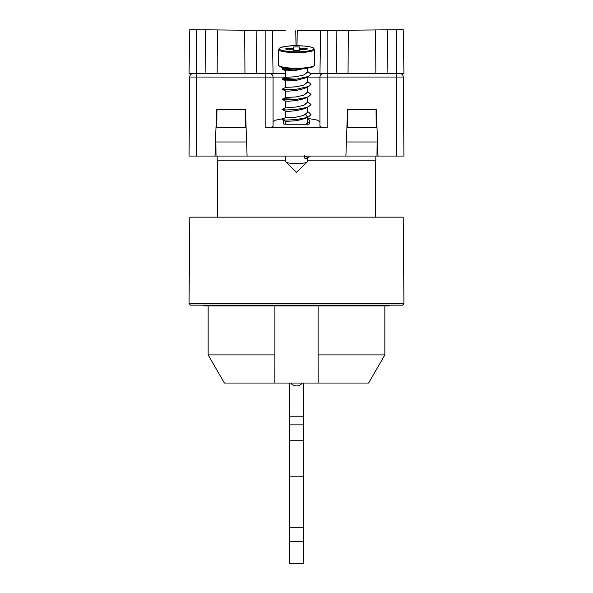 <?xml version="1.0" encoding="UTF-8"?>
<svg xmlns="http://www.w3.org/2000/svg" width="593" height="593" viewBox="0 0 593 593"><rect width="100%" height="100%" fill="white"/><g stroke="black" fill="none" stroke-linecap="round" stroke-linejoin="round"><path stroke-width="0.89" d="M289.288 541.713L289.288 563.35L303.712 563.35L303.712 541.713L289.288 541.713L289.288 416.219L303.712 416.219L303.712 383.048M289.288 383.048L289.288 416.219M303.712 541.713L303.712 476.802L289.288 476.802M303.712 476.802L303.712 440.74L289.288 440.74M303.712 440.74L303.712 424.877L289.288 424.877M303.712 416.219L303.712 424.877M274.9 354.918L274.863 383.048L224.391 383.048L208.15 354.918L274.9 354.918L274.9 305.877M274.863 383.048L368.609 383.048L384.85 354.918L318.1 354.918L318.137 383.048M389.178 305.158L389.178 305.877L203.822 305.877L203.822 305.158M318.1 305.877L318.1 354.918M302.267 383.048A7.212 7.212 0 0 1 290.733 383.048A7.212 7.212 0 0 0 302.267 383.048M403.196 217.164L189.804 217.164L189.048 303.712L403.952 303.712L403.196 217.164M189.048 303.712L190.479 305.158L402.521 305.158L403.952 303.712M375.836 156.055L375.836 160.192L307.315 160.192M285.685 160.192L217.164 160.192L217.164 156.055M189.73 77.046L196.253 77.046L196.253 156.055L189.041 156.055L189.73 77.046A3.602 3.602 0 0 1 193.333 73.473L269.452 73.473A3.602 3.602 0 0 1 273.062 77.083L273.062 126.302C272.602 127.072 270.2 127.495 265.849 127.577L265.849 30.443L189.804 29.65L189.041 73.473L196.253 73.473L196.253 77.046L285.685 77.083M310.814 73.473L327.151 73.473L327.151 77.046L319.938 77.083A3.602 3.602 0 0 1 323.548 73.473A3.602 3.602 0 0 0 319.938 77.083C320.153 74.888 321.354 73.688 323.548 73.473L399.667 73.473A3.602 3.602 0 0 1 403.27 77.046L403.959 156.055L403.27 77.046L396.747 77.046L396.747 29.717L387.815 29.813L387.059 73.473M376.132 119.63L376.725 119.63L376.132 119.63M269.452 73.473C271.646 73.688 272.847 74.888 273.062 77.083C272.847 74.888 271.646 73.688 269.452 73.473M347.765 119.63L347.172 119.63M245.235 119.63L245.828 119.63M216.275 119.63L216.868 119.63M378 156.055L376.377 109.535L347.528 109.535L345.904 156.055L403.959 156.055M196.253 156.055L215 156.055L216.623 109.535L245.472 109.535L247.096 156.055L345.904 156.055M307.315 77.083L319.938 77.083L319.938 126.302C320.398 127.072 322.8 127.495 327.151 127.577L265.849 127.577M319.938 121.965L317.529 120.134L307.315 118.296M284.188 118.444L275.189 120.238L273.062 121.965M215 156.055L247.096 156.055M307.315 119.749A2.164 0.378 180 0 1 309.479 120.127L309.479 123.885A2.164 0.378 180 0 1 307.315 124.256L285.685 124.256A2.164 0.378 180 0 1 283.521 123.885L283.521 120.342M377.126 141.986L376.978 156.055M215.874 141.986L216.022 156.055M307.315 157.857L307.315 161.696A10.815 1.875 180 0 1 307.152 162.022A10.815 1.875 180 0 1 296.5 163.572A10.815 1.875 180 0 1 285.848 162.022A10.815 1.875 180 0 1 285.685 161.696L285.685 156.055M305.803 114.501L307.315 116.324L305.239 118.452L296.5 120.727L285.7 121.395L282.016 119.541L285.693 117.703L295.951 117.155L303.757 115.413L307.307 112.848L307.315 107.251M306.574 107.503L304.15 108.808L296.5 110.624L288.85 111.336L285.7 111.291L282.016 109.438L285.693 107.607M285.685 111.269L290.325 111.269M307.315 102.404L303.764 105.309L295.951 107.059L285.678 107.615L295.951 107.051L303.757 105.309L307.307 102.745L307.315 97.148M306.574 97.4L304.15 98.705L296.5 100.521L288.85 101.233L285.7 101.188L282.142 99.231L286.456 98.838L296.404 99.357M307.315 92.3L303.764 95.206L295.951 96.956L285.678 97.511L295.951 96.948L303.757 95.206L307.307 92.641L307.315 87.134M307.315 81.256L310.984 84.28L308.656 86.496L304.15 88.609L296.5 90.418L288.85 91.129L285.7 91.085L282.016 89.232L285.693 87.401L295.951 86.852L303.764 85.103L307.315 82.197M285.685 80.974L285.685 87.423L296.5 86.771L303.757 85.103L307.307 82.538L307.315 77.031M307.315 71.153L310.984 74.177L308.656 76.393L305.239 78.039L296.5 80.314L285.685 80.959M307.315 72.094L303.764 75L295.951 76.749L285.678 77.305L295.951 76.749L303.757 75L307.307 72.442L307.315 68.173M303.727 68.551L296.5 70.211L285.685 70.863L285.685 77.32L282.142 79.025L286.456 78.632L296.404 79.151M310.428 156.055L304.958 158.991L304.609 155.499M307.315 122.603L306.336 124.256L307.315 122.781L307.315 124.256M302.193 109.446L300.228 108.949M299.25 48.1L307.122 48.285L307.122 49.241L299.25 49.427L299.25 50.605L293.75 50.605L293.75 49.427L292.675 49.241L285.878 49.241L285.878 48.285L292.675 48.285L293.75 48.1L293.75 46.921L299.25 46.921L299.05 50.605M294.024 50.605L293.75 46.921M298.976 50.605L299.25 46.921M306.677 49.241L307.122 48.285M286.323 49.241L285.878 48.285M307.315 112.5L303.764 115.413L295.951 117.162L285.678 117.718L285.685 111.284M305.402 156.055L307.656 157.642L304.958 158.991M298.412 68.81L286.063 69.559L282.142 69.166L286.456 68.529L300.177 69.544M308.656 76.393L296.226 79.165L286.063 79.662L282.142 79.025M308.656 86.496L296.226 89.269L286.063 89.765L282.142 89.373M307.315 91.359L310.984 94.383L308.656 96.6L306.544 97.408L296.226 99.372L286.063 99.869L282.142 99.476M307.315 101.462L310.984 104.487L308.656 106.703L306.544 107.511L296.226 109.475L286.063 109.972L282.142 109.579M307.315 111.662L308.708 112.24L310.984 114.582L308.656 116.806L306.544 117.614L296.226 119.578L286.063 120.075L282.142 119.682M307.315 121.765L309.479 122.751M308.656 157.219L307.656 157.642M336.846 73.473L336.09 30.354L297.249 30.762L296.982 45.75M336.09 30.354L387.815 29.813M396.747 73.473L403.959 73.473L403.196 29.65L396.747 29.717M319.938 73.473L320.687 30.517M376.073 109.535L376.184 127.562L347.72 127.562L347.832 109.535M348.047 73.473L348.313 30.228M375.851 73.473L375.584 29.939M347.72 127.562L346.898 127.562M376.184 127.562L377.007 127.562M377.511 141.986L346.394 141.986M285.233 30.651L265.849 30.443M205.185 29.813L205.941 73.473M217.416 29.939L217.149 73.473M216.927 109.535L216.816 127.562L245.28 127.562L245.168 109.535M244.687 30.228L244.953 73.473M256.154 73.473L256.91 30.354M272.313 30.517L273.062 73.473L265.849 73.473M295.751 30.762L296.018 45.75L296.493 45.743C291.044 45.528 285.559 46.195 280.037 47.736L278.473 49.471L278.473 65.097A18.027 3.128 -0 0 0 296.5 68.232A18.027 3.128 -0 0 0 314.527 65.097L313.393 66.616C310.969 67.928 305.343 68.669 296.5 68.825L306.544 68.254L313.779 65.993M285.685 73.473L273.062 73.473M215.993 127.562L216.816 127.562M215.489 141.986L246.606 141.986M246.102 127.562L245.28 127.562M303.712 527.288L289.288 527.288M216.875 117.859L216.334 117.859M399.667 73.473A3.602 3.602 0 0 1 403.27 77.046M327.151 127.577L327.151 77.046L396.747 77.046L396.747 156.055M376.666 117.859L376.125 117.859M296.5 45.743C305.343 45.906 310.969 46.639 313.393 47.959L314.527 49.471A18.027 3.128 180 0 1 296.5 52.607A18.027 3.128 180 0 1 278.473 49.471M296.5 45.757C301.563 45.639 313.571 46.536 313.808 48.759C313.571 50.991 301.563 51.887 296.5 51.769C291.437 51.887 279.429 50.991 279.192 48.759C279.429 46.536 291.437 45.639 296.5 45.757M279.221 65.993L286.456 68.254L296.5 68.818C291.044 69.04 285.559 68.373 280.037 66.831L278.473 65.097M300.251 49.241L300.325 48.285M299.154 50.605L299.25 49.427L299.154 50.605M293.75 49.427L293.846 50.605L293.75 49.427M293.95 50.605L293.75 48.1M292.675 48.285L292.749 49.241M327.151 73.473L327.151 30.443M196.253 29.717L196.253 73.473M208.15 305.877L208.15 354.918M384.85 305.877L384.85 354.918M375.258 160.192L375.717 217.164M217.742 160.192L217.283 217.164M307.152 162.022L296.5 172.348L285.848 162.022M285.685 124.256L285.685 121.387M285.685 107.622L285.685 101.181M282.142 99.231L285.693 97.504L285.685 91.077M307.315 122.781L307.315 116.324M314.527 49.471L314.527 65.097M284.173 67.943L282.142 68.921M307.315 111.566L308.708 112.24M307.315 121.669L308.708 122.336M282.142 69.166L285.7 70.878M282.142 79.269L285.7 80.982M308.656 96.6L305.239 98.245M308.656 106.703L305.239 108.349M308.656 116.806L305.239 118.452"/></g></svg>
